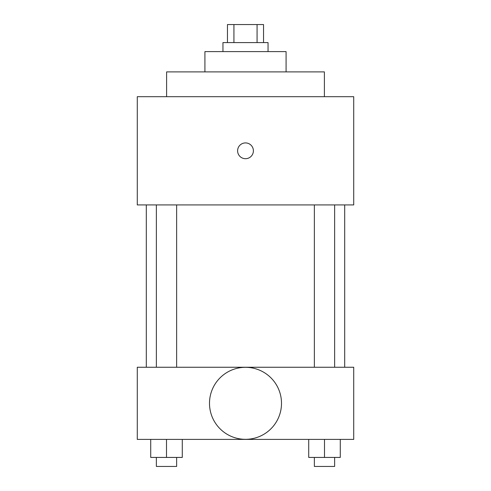 <?xml version="1.0" encoding="UTF-8"?>
<svg xmlns="http://www.w3.org/2000/svg" width="491" height="491" viewBox="0 0 491 491"><rect width="100%" height="100%" fill="white"/><g stroke="black" fill="none" stroke-linecap="round" stroke-linejoin="round"><path stroke-width="0.74" d="M233.931 42.588L233.931 24.55L227.462 24.55L227.462 42.588M233.931 24.55L263.538 24.55L263.538 42.588M257.069 42.588L257.069 24.55M222.957 51.604L222.957 42.588L268.043 42.588L268.043 51.604M204.919 71.895L204.919 51.604L286.081 51.604L286.081 71.895M166.609 96.696L166.609 71.895L324.391 71.895L324.391 96.696M137.277 96.696L353.723 96.696L353.723 204.919L137.277 204.919L137.277 96.696M237.607 150.805A7.893 7.893 0 0 1 249.446 143.973A7.893 7.893 0 0 1 249.446 157.642A7.893 7.893 0 0 1 237.607 150.805M146.3 367.25L146.3 204.919M314.363 204.919L314.363 367.25M156.365 367.25L156.365 204.919M137.277 367.25L353.723 367.25L353.723 439.396L137.277 439.396L137.277 367.25M245.5 439.322A36.003 36.003 0 0 1 214.321 385.318A36.003 36.003 0 0 1 276.679 385.318A36.003 36.003 0 0 1 245.5 439.322M308.716 439.396L308.716 457.434L340.281 457.434L340.281 439.396L340.281 457.434M324.502 457.434L324.502 439.396M334.635 457.434L334.635 466.45L314.363 466.45L314.363 457.434M150.719 439.396L150.719 457.434L182.284 457.434L182.284 439.396L182.284 457.434M166.498 457.434L166.498 439.396M176.637 457.434L176.637 466.45L156.365 466.45L156.365 457.434M344.7 367.25L344.7 204.919M334.635 204.919L334.635 367.25M176.637 367.25L176.637 204.919"/></g></svg>
